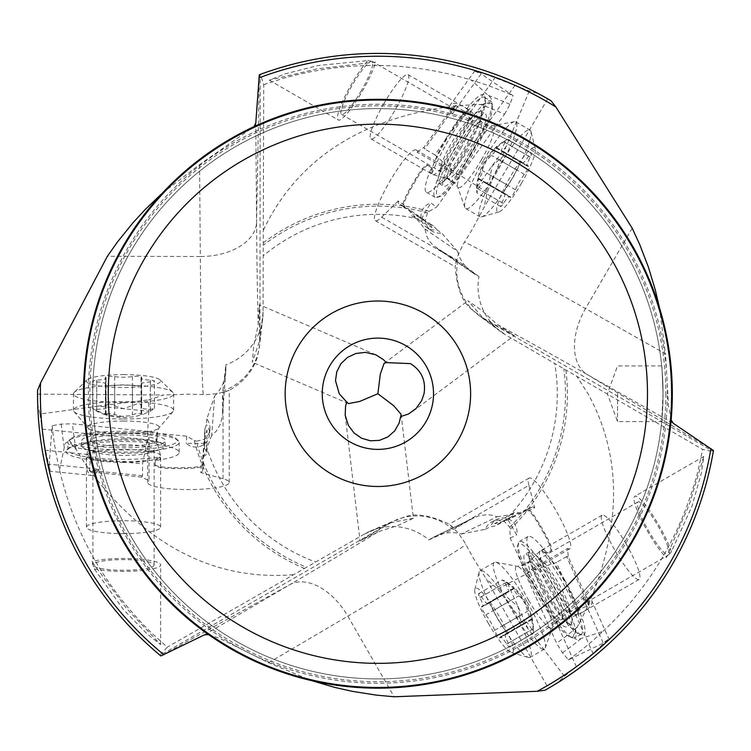 <?xml version="1.0" encoding="UTF-8"?>
<svg xmlns="http://www.w3.org/2000/svg" width="751" height="751" viewBox="0 0 751 751"><rect width="100%" height="100%" fill="white"/><g stroke="black" fill="none" stroke-linecap="round" stroke-linejoin="round"><path stroke-width="0.56" stroke-dasharray="3.75 2.82" d="M401.109 414.308L413.397 518.237L398.152 525.381L378.016 531.83A315.298 4.065 -29.9 0 1 289.802 584.672L160.921 655.961L160.085 655.266L167.257 647.174L151.627 633.018C104.877 587.169 74.189 532.788 59.554 469.854A327.305 327.305 0 0 1 52.148 425.695L49.219 464.259L50.195 471.281L45.501 450.262L42.15 429.159L147.449 439.72L149.055 438.847L149.055 480.668L141.535 477.082L90.214 471.938L89.285 470.389L90.101 463.16L89.763 458.561L142.521 463.855L147.449 439.72M37.55 394.134L163.511 394.988L148.792 399.842L148.792 411.238L97.912 406.141L40 414.036L37.728 404.761L37.569 390.276M37.728 404.761A340.334 340.334 0 0 0 160.085 655.266M214.664 395.984A37.672 37.09 -85.7 0 0 225.751 371.867A37.672 37.09 -85.7 0 0 225.854 369.079L222.493 415.04L220.616 423.705L216.466 430.961L211.688 435.42L214.664 395.984L206.807 419.002A14.128 13.912 94.3 0 1 204.356 439.307L196.396 441.25A187.6 187.6 0 0 0 306.558 567.258L167.257 647.174M428.83 539.875L453.06 529.389A367.755 4.741 150.1 0 1 454.608 528.77L471.647 518.932L479.063 515.74L487.53 514.632L492.431 515.261L497.068 516.848L461.424 533.989A37.672 37.09 154.3 0 0 435.007 536.449A37.672 37.09 154.3 0 0 432.538 537.744L428.83 539.875A56.006 55.64 -23.4 0 0 364.535 534.036L306.558 567.258M304.427 568.432A189.496 189.496 0 0 1 194.237 440.49L186.736 436.2L157.466 433.308L157.466 432.379L72.472 423.827L61.216 424.08L52.148 425.695M293.341 574.712C241.7 578.824 194.462 565.052 151.627 533.417C121.23 510.22 96.062 482.255 76.114 449.539C69.439 440.386 65.506 439.664 64.314 447.371L59.554 469.854M196.396 441.25L194.237 440.49M671.15 420.006L668.568 406.188L665.489 353.899L585.527 308.586A55.64 34.63 -60.5 0 0 587.273 374.571L713.45 450.544L713.262 451.614L702.664 449.455L506.052 335.171A56.006 55.64 -143.4 0 1 478.96 276.575L432.942 245.126L429.534 241.212L427.009 236.875L424.897 228.989L408.675 209.154L423.311 219.132L431.947 227.637L429.422 223.31L433.834 226.323L416.767 216.006A83.464 14.494 -60 0 1 412.487 216.401A83.464 14.494 -60 0 1 410.656 211.829L403.156 206.713A18.55 3.22 -60 0 1 409.68 189.064L415.247 179.423A18.55 3.22 -60 0 1 427.31 164.976L430.464 167.126A13.912 2.413 -60 0 1 429.628 172.148A55.64 9.66 120 0 0 426.399 192.303A55.64 9.66 120 0 0 441.55 180.287A13.912 2.413 -60 0 1 445.343 177.283A13.912 2.413 -60 0 1 445.371 177.302L453.839 183.084L436.697 206.985L430.774 202.939A13.912 13.696 -55.7 0 0 427.741 228.173A13.912 13.696 -55.7 0 0 436.894 229.778L433.834 226.323M461.424 533.989L485.296 529.286A14.128 13.912 -25.7 0 1 504.109 521.25L509.76 527.174L510.22 538.063L522.349 564.865L521.551 565.325L556.632 643.213L562.49 652.835L568.423 659.876L603.278 643.128L608.873 638.772L593.018 653.351L564.395 676.229L557.495 682.828L545.038 690.216M225.854 369.079L225.863 364.808L222.84 391.036A367.755 4.741 -89.9 0 1 222.596 392.679L229.243 390.417L217.386 393.646L206.272 394.622L188.445 394.191L163.511 394.988M450.121 105.215A13.912 6.853 -144.3 0 0 452.262 114.039L454.017 105.525L455.819 105.497L461.658 109.815L465.817 111.824L470.248 112.246A13.912 6.853 -144.3 0 0 463.076 106.266A13.912 6.853 -144.3 0 0 450.121 105.215L474.585 71.195L486.075 74.293L529.258 90.993L538.429 93.659A340.334 340.334 0 0 0 260.306 74.368L263.732 84.628L263.066 312.04A56.006 55.64 96.6 0 1 225.863 364.808M263.338 242.789A189.496 189.496 0 0 1 429.234 211.341L427.497 212.833L425.197 220.691A14.128 13.912 -145.7 0 0 441.56 232.97L436.894 229.778M424.897 228.989L457.566 251.285L441.56 232.97M457.566 251.285A37.672 37.09 34.3 0 0 472.905 272.942A37.672 37.09 34.3 0 0 475.27 274.425M478.96 276.575L457.763 260.832A367.755 4.741 30.1 0 1 456.458 259.799L439.41 249.961M565.897 370.027A189.496 189.496 0 0 1 510.182 529.427M568.423 659.876A327.305 327.305 0 0 0 602.959 631.384L581.114 638.5C573.83 641.326 572.497 637.552 577.087 627.198C595.468 593.6 607.09 557.824 611.971 519.87C617.284 474.773 609.314 432.736 588.033 393.749L576.871 376.486M485.296 529.286L490.384 526.836L494.909 525.925L507.366 518.706L516.688 534.956A13.912 13.696 64.3 0 0 496.355 519.711A13.912 13.696 64.3 0 0 490.384 526.836M510.22 538.063L516.688 534.956M497.068 516.848L522.358 512.717L506.399 520.396L494.712 523.635L499.725 523.607L494.909 525.925M521.551 565.325L530.807 560.875A13.912 2.413 -120 0 0 530.835 560.856A13.912 2.413 -120 0 0 531.126 559.673A57.498 9.988 -120 0 0 581.884 635.027A57.498 9.988 -120 0 0 583.865 634.924A57.498 9.988 -120 0 0 579.096 610.582A57.498 9.988 -120 0 0 545.808 552.614A13.912 2.413 -120 0 0 547.066 553.055L550.474 551.412A18.55 3.22 -120 0 0 550.511 551.394A18.55 3.22 -120 0 0 544.024 533.726L538.458 524.085A18.55 3.22 -120 0 0 528.629 510.614L534.693 507.695L528.92 485.343L454.28 528.441L449.314 524.151L458.044 532.806L464.447 541.931L472.989 557.589L486.141 578.786L548.39 688.301M413.397 518.237L391.018 522.658A315.298 4.065 -29.9 0 0 389.431 523.259L160.198 655.36M391.018 522.658L360.058 540.955L378.016 531.83M482.949 317.926L514.285 335.594L497.397 324.601L481.738 310.388L467.939 300.757L482.949 317.926A315.298 4.065 -149.9 0 0 484.264 318.997L713.29 451.473M208.515 634.595L219.987 638.481L268.595 662.748L311.74 680.659M162.488 193.016L199.569 164.6L253.998 126.656M659.425 307.581L665.489 353.899M538.429 93.659L551.056 100.765M547.723 98.822L484.001 207.483L472.229 229.468L462.935 244.695L458.232 254.805L455.097 266.605C459.002 309.018 474.548 309.159 479.035 315.561A55.64 55.274 -53.4 0 0 484.264 318.997L506.052 335.171M259.283 74.753L260.306 74.368M148.792 411.238L147.647 431.919L149.055 438.847M157.466 432.379L156.696 442.621A13.912 2.413 0 0 0 156.687 442.649A13.912 2.413 0 0 0 157.569 443.494A57.498 9.988 0 0 0 66.942 449.783A57.498 9.988 0 0 0 66.041 451.548A57.498 9.988 0 0 0 89.491 459.593A57.498 9.988 0 0 0 156.349 459.743A13.912 2.413 0 0 0 155.335 460.616L155.053 464.381A18.55 3.22 0 0 0 155.053 464.428A18.55 3.22 0 0 0 173.594 467.648L184.727 467.648A18.55 3.22 0 0 0 201.315 465.864L200.808 472.576L223.047 478.762A40.807 7.088 180 0 1 229.252 482.517A40.807 7.088 180 0 1 188.445 489.596A40.807 7.088 180 0 1 147.647 482.517A40.807 7.088 180 0 1 149.055 480.668M97.912 406.141L148.792 399.842M40 414.036L42.15 429.159M123.53 609.643L94.279 568.892L91.838 561.588L126.656 608.563L160.62 644.593L147.271 634.069L123.53 609.643M89.763 458.561L87.914 454.515A13.912 6.853 95.7 0 0 86.327 463.714A13.912 6.853 95.7 0 0 91.894 475.467A13.912 6.853 95.7 0 0 98.465 469.197L49.219 464.259M98.465 469.197L90.214 471.938M201.315 465.864L203.268 462.644L202.62 471.252L200.808 472.576M206.807 419.002L206.384 424.634L204.91 429.009L204.507 434.341L206.994 429.985L203.953 441.719L203.268 465.385A18.55 3.22 180 0 1 184.727 468.558L173.594 468.558A18.55 3.22 180 0 1 155.053 465.338A18.55 3.22 180 0 1 155.053 465.301L155.335 461.527A13.912 2.413 180 0 1 160.104 459.743A55.64 9.66 0 0 0 179.17 452.459A55.64 9.66 0 0 0 161.183 445.343A13.912 2.413 180 0 1 156.687 443.569A13.912 2.413 180 0 1 156.696 443.531L157.466 433.308M203.953 441.719L202.62 459.387L202.62 471.252M204.91 429.009L204.507 448.948A83.464 14.494 180 0 1 206.994 452.459A83.464 14.494 180 0 1 203.953 456.336M204.929 443.409L186.201 443.353A13.912 13.696 -175.7 0 0 209.567 433.365A13.912 13.696 -175.7 0 0 206.384 424.634M186.736 436.2L186.201 443.353M161.183 445.343L161.183 442.602L157.569 443.494M123.53 432.754A55.64 9.66 180 0 1 178.306 440.706A55.64 9.66 180 0 1 179.17 442.414A55.64 9.66 180 0 1 123.53 452.074A55.64 9.66 180 0 1 67.89 442.414A55.64 9.66 180 0 1 68.763 440.706A55.64 9.66 180 0 1 123.53 432.754M161.183 442.602A55.64 9.66 0 0 0 123.53 440.058A55.64 9.66 0 0 0 68.763 448.018A55.64 9.66 0 0 0 67.89 449.718A55.64 9.66 0 0 0 123.53 459.377A55.64 9.66 0 0 0 160.104 457.002L156.349 459.743M123.53 449.924A53.79 9.341 180 0 1 69.749 440.584A53.79 9.341 180 0 1 70.585 438.941A53.79 9.341 180 0 1 123.53 431.243A53.79 9.341 180 0 1 176.476 438.941A53.79 9.341 180 0 1 177.32 440.584A53.79 9.341 180 0 1 123.53 449.924M123.53 433.336A41.727 7.247 0 0 0 81.803 440.584A41.727 7.247 0 0 0 123.53 447.831A41.727 7.247 0 0 0 165.267 440.584A41.727 7.247 0 0 0 123.53 433.336M123.53 438.819A41.727 7.247 180 0 1 165.267 446.066A41.727 7.247 180 0 1 160.038 449.577A41.727 7.247 180 0 1 123.53 453.313A41.727 7.247 180 0 1 87.022 449.577A41.727 7.247 180 0 1 81.803 446.066A41.727 7.247 180 0 1 123.53 438.819M123.53 444.742A30.603 5.313 0 0 0 92.927 450.056A30.603 5.313 0 0 0 96.757 452.628A30.603 5.313 0 0 0 123.53 455.369A30.603 5.313 0 0 0 150.303 452.628A30.603 5.313 0 0 0 154.133 450.056A30.603 5.313 0 0 0 123.53 444.742M92.927 450.056L92.927 564.93A30.603 5.313 180 0 1 123.53 559.617A30.603 5.313 180 0 1 154.133 564.93A30.603 5.313 180 0 1 123.53 570.244A30.603 5.313 180 0 1 93.133 565.55M94.279 568.892A37.09 6.44 0 0 0 123.53 571.37A37.09 6.44 0 0 0 160.63 564.93A37.09 6.44 0 0 0 123.53 558.491A37.09 6.44 0 0 0 91.838 561.588M211.688 435.42L202.62 459.387M204.507 448.948L204.507 434.341M222.596 412.365L222.596 392.679M429.234 211.341L436.697 206.985M263.441 230.05C285.709 183.272 321.25 149.242 370.065 127.97C405.352 113.251 442.151 105.431 480.452 104.511A306.887 306.887 0 0 1 504.55 114.227L454.646 183.544L453.839 183.084M456.458 259.799L455.097 266.605M454.646 183.544L446.16 177.752A13.912 2.413 120 0 0 446.132 177.743A13.912 2.413 120 0 0 444.958 178.081A57.498 9.988 120 0 0 484.836 96.447A57.498 9.988 120 0 0 483.757 94.786A57.498 9.988 120 0 0 465.066 111.073A57.498 9.988 120 0 0 431.506 168.9A13.912 2.413 120 0 0 431.252 167.586L428.136 165.455A18.55 3.22 120 0 0 428.098 165.436A18.55 3.22 120 0 0 416.035 179.883L410.468 189.524A18.55 3.22 120 0 0 403.719 204.77L398.161 200.977L398.396 203.211L408.675 209.154M398.161 200.977L381.686 217.152A40.807 7.088 -60 0 1 375.331 220.644A40.807 7.088 -60 0 1 389.6 181.77A40.807 7.088 -60 0 1 416.138 149.975A40.807 7.088 -60 0 1 417.03 152.115L423.893 147.393L454.017 105.525M504.55 114.227L509.957 104.342L513.093 95.677L481.156 73.861L452.262 114.039M421.358 219.142L430.774 202.939M416.767 216.006L429.422 223.31M423.311 219.132L410.656 211.829M403.719 204.77L405.531 208.083L398.396 203.211M444.958 178.081L443.925 181.658A55.64 9.66 120 0 0 464.963 150.322A55.64 9.66 120 0 0 485.456 98.916A55.64 9.66 120 0 0 484.414 97.301A55.64 9.66 120 0 0 448.225 140.662A55.64 9.66 120 0 0 432.003 173.519L431.506 168.9M471.29 153.974A55.64 9.66 -60 0 1 437.016 197.429A55.64 9.66 -60 0 1 435.101 197.335A55.64 9.66 -60 0 1 454.552 144.314A55.64 9.66 -60 0 1 490.741 100.963A55.64 9.66 -60 0 1 491.783 102.568A55.64 9.66 -60 0 1 471.29 153.974M456.411 145.384A53.79 9.341 -60 0 1 491.398 103.478A53.79 9.341 -60 0 1 492.403 105.027A53.79 9.341 -60 0 1 472.595 154.725A53.79 9.341 -60 0 1 439.457 196.734A53.79 9.341 -60 0 1 437.608 196.64A53.79 9.341 -60 0 1 456.411 145.384M470.783 153.683A41.727 7.247 120 0 0 485.371 113.917A41.727 7.247 120 0 0 458.232 146.436A41.727 7.247 120 0 0 443.634 186.201A41.727 7.247 120 0 0 470.783 153.683M466.033 150.942A41.727 7.247 -60 0 1 438.894 183.46A41.727 7.247 -60 0 1 438.462 177.18A41.727 7.247 -60 0 1 453.482 143.694A41.727 7.247 -60 0 1 474.97 113.945A41.727 7.247 -60 0 1 480.621 111.176A41.727 7.247 -60 0 1 466.033 150.942M460.907 147.985A30.603 5.313 120 0 0 471.6 118.818A30.603 5.313 120 0 0 467.46 120.855A30.603 5.313 120 0 0 451.698 142.662A30.603 5.313 120 0 0 440.687 167.22A30.603 5.313 120 0 0 441.006 171.829A30.603 5.313 120 0 0 460.907 147.985M361.419 90.542A30.603 5.313 -60 0 1 341.517 114.387A30.603 5.313 -60 0 1 352.219 85.229A30.603 5.313 -60 0 1 371.482 61.253L372.12 61.385A30.603 5.313 -60 0 1 361.419 90.542M471.6 118.818L372.12 61.385L375.566 62.108L317.466 68.773L269.29 80.169L285.07 73.87L318.095 65.534L368.009 60.568A37.09 6.44 120 0 0 351.243 84.666A37.09 6.44 120 0 0 338.269 120.01A37.09 6.44 120 0 0 362.395 91.106A37.09 6.44 120 0 0 375.566 62.108M368.009 60.568L371.482 61.253M474.585 71.195L481.156 73.861M263.732 84.628L283.803 78.17C346.878 60.606 409.323 61.225 471.149 80.019A327.305 327.305 0 0 1 513.093 95.677M480.452 104.511C491.727 103.319 494.318 100.268 488.234 95.377L471.149 80.019M470.248 112.246L495.134 77.644M455.819 105.497L424.578 148.933L423.893 147.393M465.817 111.824L434.857 154.866L424.578 148.933M434.857 154.866L453.294 171.2L453.257 173.03L417.03 152.115M529.258 90.993L487.155 192.303L484.001 207.483M487.155 192.303L459.95 175.274L453.257 173.03M515.083 85.295L453.294 171.2M557.495 682.828A340.334 340.334 0 0 0 713.262 451.614M602.959 631.384C650.141 587.244 681.899 533.473 698.223 470.07L702.664 449.455M671.366 551.788L666.259 557.561L689.54 503.912L703.753 456.486L701.312 473.308L692.028 506.08L671.366 551.788A37.09 6.44 -120 0 0 658.89 525.221A37.09 6.44 -120 0 0 634.764 496.317A37.09 6.44 -120 0 0 647.728 531.661A37.09 6.44 -120 0 0 666.259 557.561M582.936 598.012L589.432 603.795L588.559 605.372L581.894 608.272L578.082 610.873L575.491 614.487A13.912 6.853 -24.3 0 0 584.259 611.267A13.912 6.853 -24.3 0 0 591.647 600.575A13.912 6.853 -24.3 0 0 582.936 598.012L603.278 643.128M528.92 485.343A40.807 7.088 60 0 1 529.08 478.096A40.807 7.088 60 0 1 555.609 509.882A40.807 7.088 60 0 1 569.878 548.765A40.807 7.088 60 0 1 567.578 548.465L568.225 556.773L589.432 603.795M507.366 518.706L512.379 516.303A83.464 14.494 60 0 1 514.172 512.398A83.464 14.494 60 0 1 519.054 513.093L527.23 509.159A18.55 3.22 60 0 1 539.256 523.625L544.822 533.266A18.55 3.22 60 0 1 551.3 550.934L547.855 552.595A13.912 2.413 60 0 1 543.921 549.366A55.64 9.66 -120 0 0 528.084 536.486A55.64 9.66 -120 0 0 530.919 555.618A13.912 2.413 60 0 1 531.624 560.406A13.912 2.413 60 0 1 531.595 560.415L522.349 564.865M550.474 551.412L551.262 550.962A18.55 3.22 60 0 1 551.262 550.962L550.511 551.394M512.379 516.303L499.725 523.607M506.399 520.396L519.054 513.093M528.629 510.614L524.855 510.53L532.637 506.784L522.358 512.717M534.693 507.695L532.637 506.784M531.126 559.673L528.544 556.989A55.64 9.66 -120 0 0 545.16 590.877A55.64 9.66 -120 0 0 579.443 634.323A55.64 9.66 -120 0 0 581.349 634.229A55.64 9.66 -120 0 0 561.898 581.218A55.64 9.66 -120 0 0 541.555 550.736L545.808 552.614M538.833 594.529A55.64 9.66 60 0 1 518.34 543.114A55.64 9.66 60 0 1 519.382 541.509A55.64 9.66 60 0 1 555.571 584.869A55.64 9.66 60 0 1 575.022 637.881A55.64 9.66 60 0 1 573.116 637.984A55.64 9.66 60 0 1 538.833 594.529M553.712 585.94A53.79 9.341 60 0 1 572.515 637.186A53.79 9.341 60 0 1 570.666 637.28A53.79 9.341 60 0 1 537.538 595.28A53.79 9.341 60 0 1 517.721 545.583A53.79 9.341 60 0 1 518.725 544.034A53.79 9.341 60 0 1 553.712 585.94M539.349 594.238A41.727 7.247 -120 0 0 566.489 626.747A41.727 7.247 -120 0 0 551.901 586.991A41.727 7.247 -120 0 0 524.761 554.473A41.727 7.247 -120 0 0 539.349 594.238M544.09 591.497A41.727 7.247 60 0 1 529.502 551.732A41.727 7.247 60 0 1 535.153 554.501A41.727 7.247 60 0 1 556.641 584.25A41.727 7.247 60 0 1 571.661 617.735A41.727 7.247 60 0 1 571.229 624.006A41.727 7.247 60 0 1 544.09 591.497M549.216 588.531A30.603 5.313 -120 0 0 569.127 612.375A30.603 5.313 -120 0 0 569.436 607.775A30.603 5.313 -120 0 0 558.425 583.217A30.603 5.313 -120 0 0 542.663 561.401A30.603 5.313 -120 0 0 538.523 559.373A30.603 5.313 -120 0 0 549.216 588.531M569.127 612.375L668.606 554.942A30.603 5.313 60 0 1 648.704 531.098A30.603 5.313 60 0 1 638.012 501.931A30.603 5.313 60 0 1 657.914 525.784A30.603 5.313 60 0 1 669.038 554.454M564.395 676.229L497.706 589.103L486.141 578.786M497.706 589.103L526.066 574.064L531.351 569.38L567.578 548.465M576.421 666.794L532.919 570.338L531.351 569.38M578.082 610.873L556.284 562.537L532.919 570.338M575.491 614.487L593.018 653.351M568.225 556.773L566.564 556.594L588.559 605.372M566.564 556.594L556.284 562.537M259.686 340.672L259.32 304.709L258.241 324.826L253.763 345.498L252.327 362.264L259.686 340.672A315.298 4.065 90.1 0 0 259.959 339.001L260.175 74.424M671.591 393.749A293.707 293.707 0 0 0 377.884 100.043A293.707 293.707 0 0 0 84.178 393.749A293.707 293.707 0 0 0 377.884 687.456A293.707 293.707 0 0 0 671.591 393.749M83.455 393.749A294.43 294.43 0 0 0 377.884 688.179A294.43 294.43 0 0 0 672.314 393.749A294.43 294.43 0 0 0 377.884 99.32A294.43 294.43 0 0 0 83.455 393.749M663.049 393.749A285.155 285.155 0 0 1 378.025 678.913A285.155 285.155 0 0 1 92.73 393.749A285.155 285.155 0 0 1 377.744 108.595A285.155 285.155 0 0 1 663.049 393.749C661.565 357.851 661.565 357.851 663.049 393.749C661.565 357.851 661.565 357.851 663.049 393.749L661.687 421.574L663.049 393.749A285.155 285.155 0 0 0 377.884 108.595A285.155 285.155 0 0 0 92.73 393.749A285.155 285.155 0 0 0 377.884 678.913A285.155 285.155 0 0 0 663.049 393.749A285.155 285.155 0 0 0 377.884 108.595A285.155 285.155 0 0 0 92.73 393.749A285.155 285.155 0 0 0 377.884 678.913A285.155 285.155 0 0 0 663.049 393.749M617.529 393.749L617.529 421.574L617.529 393.749M141.535 477.082L142.521 475.73L142.521 463.855M142.521 475.73L89.285 470.389M87.914 454.515L45.501 450.262M383.93 103.535A37.09 6.44 120 0 0 370.966 138.888A37.09 6.44 120 0 0 395.082 109.984A37.09 6.44 120 0 0 408.056 74.64A37.09 6.44 120 0 0 383.93 103.535M445.625 139.16A37.09 6.44 -60 0 1 469.75 110.256A37.09 6.44 -60 0 1 469.995 110.453A37.09 6.44 -60 0 1 456.777 145.6A37.09 6.44 -60 0 1 432.951 174.617A37.09 6.44 -60 0 1 432.651 174.504A37.09 6.44 -60 0 1 445.625 139.16M483.212 160.864A50.073 8.693 120 0 0 464.869 207.454A50.073 8.693 120 0 0 465.704 208.571A50.073 8.693 120 0 0 498.279 169.557A50.073 8.693 120 0 0 515.787 121.84A50.073 8.693 120 0 0 514.397 121.671A50.073 8.693 120 0 0 483.212 160.864M497.453 169.078A50.073 8.693 -60 0 1 530.018 130.064A50.073 8.693 -60 0 1 530.957 131.509A50.073 8.693 -60 0 1 512.511 177.771A50.073 8.693 -60 0 1 481.663 216.879A50.073 8.693 -60 0 1 479.945 216.795A50.073 8.693 -60 0 1 497.453 169.078M521.635 183.037A37.09 6.44 -60 0 1 498.777 212.007A37.09 6.44 -60 0 1 510.473 176.598A37.09 6.44 -60 0 1 535.294 148.764A37.09 6.44 -60 0 1 521.635 183.037M505.564 188.454A5.417 0.939 120 0 0 503.668 193.617A5.417 0.939 120 0 0 503.977 193.57A12.485 2.169 -60 0 1 504.7 193.476A12.485 2.169 -60 0 1 501.856 202.592A5.417 0.939 120 0 0 500.626 206.544A5.417 0.939 120 0 0 503.433 203.502A12.485 2.169 -60 0 1 509.901 196.48A12.485 2.169 -60 0 1 510.182 197.156A5.417 0.939 120 0 0 510.295 197.438A5.417 0.939 120 0 0 513.825 193.223A5.417 0.939 120 0 0 515.505 189.75A12.485 2.169 -60 0 1 519.382 181.742A12.485 2.169 -60 0 1 524.376 174.382A5.417 0.939 120 0 0 526.545 171.181A5.417 0.939 120 0 0 528.441 166.027A5.417 0.939 120 0 0 528.122 166.065A12.485 2.169 -60 0 1 527.409 166.168A12.485 2.169 -60 0 1 530.253 157.043A5.417 0.939 120 0 0 531.483 153.091A5.417 0.939 120 0 0 528.676 156.133A12.485 2.169 -60 0 1 522.198 163.155A12.485 2.169 -60 0 1 521.926 162.488A5.417 0.939 120 0 0 521.804 162.197A5.417 0.939 120 0 0 518.284 166.422A5.417 0.939 120 0 0 516.604 169.895A12.485 2.169 -60 0 1 512.726 177.893A12.485 2.169 -60 0 1 507.732 185.262A5.417 0.939 120 0 0 505.564 188.454M500.626 206.544L476.894 192.847L476.519 187.966L477.392 180.324L478.284 178.231L478.64 178.945L481.541 174.589L483.081 167.445L486.432 160.564L494.261 152.547L496.589 147.863L495.791 147.909L497.153 146.088L503.339 141.507L507.76 139.395A61.723 60.784 -60 0 0 485.277 162.047A61.723 60.784 -60 0 0 476.894 192.847L478.087 188.876L483.494 181.235L509.901 196.48M530.253 157.043L504.916 142.418L507.76 139.395L531.483 153.091M504.916 142.418L501.001 150.913L528.122 166.065M524.376 174.382L499.04 159.747L503.555 156.011L504.484 153.448L503.592 151.683M499.04 159.747L492.112 165.999L489.558 180.062L487.934 182.596L485.446 183.094M510.182 197.156L483.494 181.235M626.193 544.09A37.09 6.44 -120 0 0 602.067 515.186A37.09 6.44 -120 0 0 615.041 550.53A37.09 6.44 -120 0 0 639.167 579.434A37.09 6.44 -120 0 0 626.193 544.09M564.508 579.706A37.09 6.44 60 0 1 577.472 615.05A37.09 6.44 60 0 1 577.172 615.172A37.09 6.44 60 0 1 553.346 586.146A37.09 6.44 60 0 1 540.129 550.999A37.09 6.44 60 0 1 540.382 550.802A37.09 6.44 60 0 1 564.508 579.706M526.911 601.41A50.073 8.693 -120 0 0 495.735 562.227A50.073 8.693 -120 0 0 494.346 562.396A50.073 8.693 -120 0 0 511.853 610.112A50.073 8.693 -120 0 0 544.419 649.127A50.073 8.693 -120 0 0 545.254 648.01A50.073 8.693 -120 0 0 526.911 601.41M512.68 609.634A50.073 8.693 60 0 1 530.187 657.35A50.073 8.693 60 0 1 528.46 657.435A50.073 8.693 60 0 1 497.613 618.326A50.073 8.693 60 0 1 479.166 572.055A50.073 8.693 60 0 1 480.105 570.61A50.073 8.693 60 0 1 512.68 609.634M488.497 623.593A37.09 6.44 60 0 1 474.829 589.319A37.09 6.44 60 0 1 499.65 617.153A37.09 6.44 60 0 1 511.347 652.563A37.09 6.44 60 0 1 488.497 623.593M491.839 606.968A5.417 0.939 -120 0 0 488.319 602.753A5.417 0.939 -120 0 0 488.197 603.044A12.485 2.169 60 0 1 487.925 603.71A12.485 2.169 60 0 1 481.447 596.688A5.417 0.939 -120 0 0 478.64 593.647A5.417 0.939 -120 0 0 479.87 597.599A12.485 2.169 60 0 1 482.715 606.714A12.485 2.169 60 0 1 482.001 606.62A5.417 0.939 -120 0 0 481.691 606.573A5.417 0.939 -120 0 0 483.578 611.736A5.417 0.939 -120 0 0 485.747 614.928A12.485 2.169 60 0 1 490.741 622.297A12.485 2.169 60 0 1 494.618 630.305A5.417 0.939 -120 0 0 496.308 633.778A5.417 0.939 -120 0 0 499.828 637.993A5.417 0.939 -120 0 0 499.95 637.702A12.485 2.169 60 0 1 500.222 637.036A12.485 2.169 60 0 1 506.7 644.058A5.417 0.939 -120 0 0 509.507 647.099A5.417 0.939 -120 0 0 508.267 643.147A12.485 2.169 60 0 1 505.432 634.032A12.485 2.169 60 0 1 506.146 634.126A5.417 0.939 -120 0 0 506.456 634.173A5.417 0.939 -120 0 0 504.559 629.009A5.417 0.939 -120 0 0 502.4 625.818A12.485 2.169 60 0 1 497.406 618.448A12.485 2.169 60 0 1 493.52 610.441A5.417 0.939 -120 0 0 491.839 606.968M478.64 593.647L502.372 579.95L506.784 582.063L512.971 586.644L514.332 588.465L513.534 588.408L515.862 593.102L521.278 598.003L525.559 604.348L528.582 615.144L531.483 619.5L531.839 618.777L532.731 620.87L533.614 628.521L533.229 633.403A61.723 60.784 60 0 0 524.855 602.602A61.723 60.784 60 0 0 502.372 579.95L505.216 582.973L509.122 591.469L482.715 606.714M506.7 644.058L532.037 629.422L533.229 633.403L509.507 647.099M532.037 629.422L526.629 621.79L499.95 637.702M494.618 630.305L519.964 615.67L520.941 621.452L522.696 623.537L524.677 623.649M519.964 615.67L518.021 606.545L507.113 597.308L505.723 594.632L506.54 592.229M482.001 606.62L509.122 591.469M123.53 533.623A37.09 6.44 0 0 0 160.63 527.183A37.09 6.44 0 0 0 123.53 520.743A37.09 6.44 0 0 0 86.44 527.183A37.09 6.44 0 0 0 123.53 533.623M123.53 462.391A37.09 6.44 180 0 1 86.44 455.951A37.09 6.44 180 0 1 86.487 455.632A37.09 6.44 180 0 1 123.53 449.502A37.09 6.44 180 0 1 160.583 455.632A37.09 6.44 180 0 1 160.63 455.951A37.09 6.44 180 0 1 123.53 462.391M123.53 418.983A50.073 8.693 0 0 0 173.059 411.567A50.073 8.693 0 0 0 173.612 410.281A50.073 8.693 0 0 0 123.53 401.588A50.073 8.693 0 0 0 73.457 410.281A50.073 8.693 0 0 0 74.011 411.567A50.073 8.693 0 0 0 123.53 418.983M123.53 402.545A50.073 8.693 180 0 1 73.457 393.843A50.073 8.693 180 0 1 74.236 392.313A50.073 8.693 180 0 1 123.53 385.15A50.073 8.693 180 0 1 172.824 392.313A50.073 8.693 180 0 1 173.612 393.843A50.073 8.693 180 0 1 123.53 402.545M123.53 374.618A37.09 6.44 180 0 1 160.047 379.922A37.09 6.44 180 0 1 123.53 387.497A37.09 6.44 180 0 1 87.022 379.922A37.09 6.44 180 0 1 123.53 374.618M136.26 385.826A5.417 0.939 0 0 0 141.667 384.887A5.417 0.939 0 0 0 141.479 384.643A12.485 2.169 180 0 1 141.038 384.071A12.485 2.169 180 0 1 150.35 381.968A5.417 0.939 0 0 0 154.396 381.057A5.417 0.939 0 0 0 150.35 380.147A12.485 2.169 180 0 1 141.038 378.053A12.485 2.169 180 0 1 141.479 377.481A5.417 0.939 0 0 0 141.667 377.237A5.417 0.939 0 0 0 136.26 376.289A5.417 0.939 0 0 0 132.411 376.57A12.485 2.169 180 0 1 123.53 377.218A12.485 2.169 180 0 1 114.659 376.57A5.417 0.939 0 0 0 110.81 376.289A5.417 0.939 0 0 0 105.393 377.237A5.417 0.939 0 0 0 105.581 377.481A12.485 2.169 180 0 1 106.032 378.053A12.485 2.169 180 0 1 96.71 380.147A5.417 0.939 0 0 0 92.673 381.057A5.417 0.939 0 0 0 96.71 381.968A12.485 2.169 180 0 1 106.032 384.071A12.485 2.169 180 0 1 105.581 384.643A5.417 0.939 0 0 0 105.393 384.887A5.417 0.939 0 0 0 110.81 385.826A5.417 0.939 0 0 0 114.659 385.545A12.485 2.169 180 0 1 123.53 384.906A12.485 2.169 180 0 1 132.411 385.545A5.417 0.939 0 0 0 136.26 385.826M141.479 377.481L141.038 408.553L150.35 409.408L154.396 408.46L150.35 411.229L143.3 414.289L141.038 414.561L141.479 413.895L136.26 413.566L129.303 415.801L121.662 416.345L110.81 413.566L105.581 413.895L106.032 414.561L103.769 414.289L96.71 411.229L92.673 408.46A61.723 60.784 180 0 0 123.53 416.598M96.71 380.147L96.71 409.408L92.673 408.46L92.673 381.057M96.71 409.408L106.032 408.553L105.581 377.481M114.659 376.57L114.659 405.831L109.158 403.794L106.482 404.273L105.393 405.925M114.659 405.831L123.53 408.713L136.992 403.888L139.996 404.019L141.667 405.925M364.535 534.036L389.431 523.259A55.64 55.274 66.6 0 1 453.06 529.389M76.114 449.539A306.887 306.887 0 0 1 72.472 423.827M204.356 439.307A179.405 179.405 0 0 0 315.749 562.058M504.109 521.25A179.405 179.405 0 0 0 554.707 363.409M425.197 220.691A179.405 179.405 0 0 0 263.197 255.791M457.763 260.832A55.64 55.274 -53.4 0 0 479.035 315.561L500.767 331.689M577.087 627.198A306.887 306.887 0 0 1 556.632 643.213M509.76 527.174A187.6 187.6 0 0 0 563.813 368.769M432.538 537.744L471.647 518.932M204.535 634.811L289.802 584.672A55.64 34.63 59.5 0 1 347.826 616.158A370.938 4.778 -29.9 0 0 465.902 544.597M268.595 662.748L347.826 616.158L394.125 696.768M665.865 393.749A287.98 287.98 0 0 1 377.884 681.73A287.98 287.98 0 0 1 89.913 393.749A287.98 287.98 0 0 1 377.884 105.778A287.98 287.98 0 0 1 665.865 393.749M497.397 324.601A315.298 4.065 -149.9 0 1 587.273 374.571L673.328 423.348M632.192 228.182L585.527 308.586A370.938 4.778 -149.9 0 0 464.512 242.104M259.302 74.743L256.579 222.005L255.791 123.098M199.569 164.6L200.31 256.513L107.346 256.307M258.241 324.826A315.298 4.065 90.1 0 1 256.579 222.005A55.64 34.63 179.5 0 1 200.31 256.513A370.938 4.778 90.1 0 0 203.239 394.557M223.047 478.762L223.047 392.566M61.216 424.08A318.124 318.124 0 0 0 64.314 447.371M203.268 465.385L203.268 462.644M184.727 467.648L184.727 468.558M156.696 442.621L156.696 443.531M160.104 459.743L160.104 457.002M155.335 461.527L155.335 460.616M155.053 464.381L155.053 465.301M173.594 468.558L173.594 467.648M263.066 312.04L259.959 339.001A55.64 55.274 -173.4 0 1 222.84 391.036M427.497 212.833A187.6 187.6 0 0 0 263.282 245.22M381.686 217.152L456.336 260.25M403.156 206.713L405.531 208.083M410.468 189.524L409.68 189.064M415.247 179.423L416.035 179.883M430.464 167.126L431.252 167.586M432.003 173.519L429.628 172.148M441.55 180.287L443.925 181.658M509.957 104.342A318.124 318.124 0 0 0 488.234 95.377M477.289 186.605L507.141 145.084M562.49 652.835A318.124 318.124 0 0 0 581.105 638.5M527.23 509.159L524.855 510.53M538.458 524.085L539.256 523.625M544.822 533.266L544.024 533.726M547.855 552.595L547.066 553.055M543.921 549.366L541.555 550.736M528.544 556.989L530.919 555.618M507.582 583.405L528.601 630.023M667.395 393.749A289.501 289.501 0 0 0 377.744 104.248A289.501 289.501 0 0 0 88.383 394.04A289.501 289.501 0 0 0 378.035 683.26A289.501 289.501 0 0 0 667.395 393.749M469.469 152.922A32.725 5.679 -60 0 1 448.441 178.531A32.725 5.679 -60 0 1 459.621 147.243A32.725 5.679 -60 0 1 481.128 121.915A32.725 5.679 -60 0 1 469.469 152.922M481.438 159.841A35.654 6.186 120 0 0 492.919 125.746A35.654 6.186 120 0 0 470.717 153.645A35.654 6.186 120 0 0 457.659 186.821A35.654 6.186 120 0 0 481.438 159.841M476.519 187.966L501.856 202.592M503.977 193.57L478.64 178.945M507.732 185.262L482.386 170.627M516.604 169.895L491.267 155.26M521.926 162.488L496.589 147.863M528.676 156.133L503.339 141.507M515.505 189.75L490.168 175.124M503.433 203.502L478.087 188.876M540.664 593.478A32.725 5.679 60 0 1 528.995 562.471A32.725 5.679 60 0 1 550.502 587.789A32.725 5.679 60 0 1 561.682 619.077A32.725 5.679 60 0 1 540.664 593.478M528.685 600.387A35.654 6.186 -120 0 0 552.464 627.376A35.654 6.186 -120 0 0 539.406 594.201A35.654 6.186 -120 0 0 517.204 566.301A35.654 6.186 -120 0 0 528.685 600.387M506.784 582.063L481.447 596.688M488.197 603.044L513.534 588.408M493.52 610.441L518.857 595.815M502.4 625.818L527.737 611.183M506.146 634.126L531.483 619.5M508.267 643.147L533.614 628.521M485.747 614.928L511.084 600.302M479.87 597.599L505.216 582.973M123.53 434.857A32.725 5.679 180 0 1 156.217 440.255A32.725 5.679 180 0 1 123.53 446.216A32.725 5.679 180 0 1 90.843 440.255A32.725 5.679 180 0 1 123.53 434.857M123.53 421.029A35.654 6.186 0 0 0 88.271 428.136A35.654 6.186 0 0 0 123.53 433.402A35.654 6.186 0 0 0 158.79 428.136A35.654 6.186 0 0 0 123.53 421.029M150.35 411.229L150.35 381.968M141.479 384.643L141.479 413.895M132.411 385.545L132.411 414.805M114.659 385.545L114.659 414.805M105.581 384.643L105.581 413.895M96.71 381.968L96.71 411.229M132.411 376.57L132.411 405.831M150.35 380.147L150.35 409.408M492.421 521.56L497.246 519.241M474.022 517.683L434.998 536.449M370.196 531.201L395.035 520.443C402.818 519.758 410.713 506.362 449.389 524.189M345.178 415.153L360.058 540.955M412.9 411.276L514.285 335.594M229.252 482.517L229.252 390.417M147.647 482.517L147.647 431.919M156.687 443.569L156.687 442.649M179.17 452.459L179.17 442.414M68.763 448.018L66.942 449.783M67.89 449.718L67.89 442.414M70.585 438.941L68.763 440.706M176.476 438.941L178.306 440.706M165.267 446.066L165.267 440.584M81.803 446.066L81.803 440.584M96.757 452.628L87.022 449.577M150.303 452.628L160.038 449.577M154.133 564.93L154.133 450.056M160.63 644.593L160.63 564.93M155.053 465.338L155.053 464.428M209.933 429.037L209.529 434.378M206.994 452.459L206.994 429.985M222.493 415.04L225.751 371.867M262.7 318.368L259.593 345.253L257.612 355.636C257.002 358.602 252.402 377.049 229.168 390.454M431.309 230.651L426.878 227.637M437.148 248.534L472.914 272.942M412.487 216.401L431.947 227.637M485.456 98.916L484.836 96.447M426.399 192.303L435.101 197.335M484.414 97.301L490.741 100.963M492.403 105.027L491.783 102.568M439.457 196.734L437.016 197.429M438.894 183.46L443.634 186.201M480.621 111.176L485.371 113.917M467.46 120.855L474.97 113.945M440.687 167.22L438.462 177.18M341.517 114.387L441.006 171.829M375.331 220.644L455.097 266.699M416.138 149.975L459.95 175.274M514.172 512.398L494.712 523.635M579.443 634.323L581.884 635.027M528.084 536.486L519.382 541.509M581.349 634.229L575.022 637.881M570.666 637.28L573.116 637.984M517.721 545.583L518.34 543.114M529.502 551.732L524.761 554.473M571.229 624.006L566.489 626.747M569.436 607.775L571.661 617.735M542.663 561.401L535.153 554.501M638.012 501.931L538.523 559.373M703.753 456.486L634.764 496.317M529.08 478.096L449.314 524.142M569.878 548.765L526.066 574.064M591.647 600.575L608.873 638.772M384.08 363.362L467.939 300.757M375.697 354.725L259.32 304.709M348.473 403.587L252.327 362.264M661.687 365.934L617.529 365.934L607.399 393.749L617.529 421.574L661.687 421.574M269.28 80.179L338.269 120.01M91.894 475.467L50.195 471.281M408.056 74.64L469.75 110.256M370.966 138.888L432.651 174.504M464.869 207.454L457.659 186.821L451.849 179.911L432.951 174.617M514.397 121.671L492.919 125.746L484.029 124.178L469.995 110.453M515.787 121.84L530.018 130.064M465.704 208.571L479.945 216.795M498.777 212.007L481.663 216.879M535.294 148.764L530.957 131.509M478.284 178.231L504.7 193.476M478.518 179.095L503.668 193.617M496.664 147.675L521.804 162.197M495.791 147.909L522.198 163.155M501.001 150.913L527.409 166.168M503.292 151.505L528.441 166.027M485.146 182.925L510.295 197.438M497.153 146.088A61.723 61.723 0 0 0 477.392 180.324M639.167 579.434L577.472 615.05M602.067 515.186L540.382 550.802M495.735 562.227L517.204 566.301L526.094 564.724L540.129 550.999M545.254 648.01L552.464 627.376L558.275 620.467L577.172 615.172M544.419 649.127L530.187 657.35M494.346 562.396L480.105 570.61M474.829 589.319L479.166 572.055M511.347 652.563L528.46 657.435M514.332 588.465L487.925 603.71M513.468 588.23L488.319 602.753M531.605 619.65L506.456 634.173M531.839 618.786L505.432 634.032M526.629 621.79L500.222 637.036M524.977 623.48L499.828 637.993M506.841 592.06L481.691 606.573M532.731 620.87A61.723 61.723 0 0 0 512.971 586.644M86.44 527.183L86.44 455.951M160.63 527.183L160.63 455.951M173.059 411.567L158.79 428.136L155.71 436.613L160.583 455.632M74.011 411.567L88.271 428.136L91.35 436.613L86.487 455.632M73.457 410.281L73.457 393.843M173.612 410.281L173.612 393.843M160.047 379.922L172.824 392.313M87.022 379.922L74.236 392.313M141.038 414.561L141.038 384.071M141.667 413.923L141.667 384.887M105.393 413.923L105.393 384.887M106.032 414.561L106.032 384.071M106.032 408.553L106.032 378.053M105.393 406.272L105.393 377.237M141.667 406.272L141.667 377.237M141.038 408.553L141.038 378.053M154.396 408.46L154.396 381.057M103.769 414.289A61.723 61.723 0 0 0 143.3 414.289"/><path stroke-width="1.13" d="M400.668 416.57L399.138 423.076L394.632 430.99L387.713 437.026L379.349 440.368L370.318 440.781L361.625 438.246L354.021 432.961L348.295 425.273L345.178 415.162L345.582 405.981L346.727 402.076L348.473 403.587L359.645 401.466L377.884 393.749L393.693 405.69L401.109 414.308L400.668 416.57L408.506 414.008L416.054 408.516L421.724 400.49L424.015 393.749C426.099 380.663 421.583 370.609 410.45 363.606L386.258 362.611L384.08 363.362L380.316 374.092L377.884 393.749M433.524 393.749A55.64 55.64 0 0 1 377.884 449.389A55.64 55.64 0 0 1 322.245 393.749A55.64 55.64 0 0 1 377.884 338.11A55.64 55.64 0 0 1 433.524 393.749A55.64 55.64 0 0 0 377.884 338.11A55.64 55.64 0 0 0 322.245 393.749A55.64 55.64 0 0 0 377.884 449.389A55.64 55.64 0 0 0 433.524 393.749M386.258 362.611L383.442 359.663L375.697 354.725L365.39 352.369L355.861 353.486L347.488 357.429L340.945 363.681L336.786 371.707L335.5 380.626L339.236 393.749L346.727 402.076M160.921 655.961A340.334 340.334 101.7 0 1 37.55 393.749A340.334 340.334 101.7 0 0 160.921 655.961L204.535 634.811L208.515 634.595M311.74 680.659L334.796 687.409L352.388 691.361L376.148 695.107L394.125 696.768L537.247 691.277L545.038 690.207A340.334 340.334 -32.8 0 0 713.45 450.544L673.328 423.348L671.15 420.006M253.998 126.656L255.791 123.098L259.283 74.753A340.334 340.334 -159.9 0 1 551.056 100.765L555.871 106.98L632.192 228.182L639.739 244.582L648.366 267.027L655.332 290.036L659.425 307.581M37.569 390.276A340.334 340.334 101.7 0 0 37.55 393.749A340.334 340.334 101.7 0 1 37.569 390.276L40.535 383.001L107.346 256.307L117.776 241.569L132.899 222.869L145.112 209.604L162.488 193.016M285.155 393.749A92.739 92.739 0 0 0 377.884 486.488A92.739 92.739 0 0 0 470.624 393.749A92.739 92.739 0 0 0 377.884 301.02A92.739 92.739 0 0 0 285.155 393.749M108.285 393.749A269.6 269.6 0 0 1 377.884 124.15A269.6 269.6 0 0 1 647.484 393.749A269.6 269.6 0 0 1 377.884 663.349A269.6 269.6 0 0 1 108.285 393.749M671.591 393.749A293.707 293.707 0 0 1 377.884 687.456A293.707 293.707 0 0 1 84.178 393.749A293.707 293.707 0 0 1 377.884 100.043A293.707 293.707 0 0 1 671.591 393.749M83.455 393.749A294.43 294.43 0 0 1 377.884 99.32A294.43 294.43 0 0 1 672.314 393.749A294.43 294.43 0 0 1 377.884 688.179A294.43 294.43 0 0 1 83.455 393.749M40.535 383.001A337.518 337.518 -78.3 0 0 163.878 654.741M537.247 691.277A337.518 337.518 147.2 0 0 710.915 448.591M555.871 106.98A337.518 337.518 20.1 0 0 258.86 77.916M259.283 74.753A340.334 340.334 -159.9 0 1 551.056 100.765M713.45 450.544A340.334 340.334 -32.8 0 1 545.038 690.216"/></g></svg>

